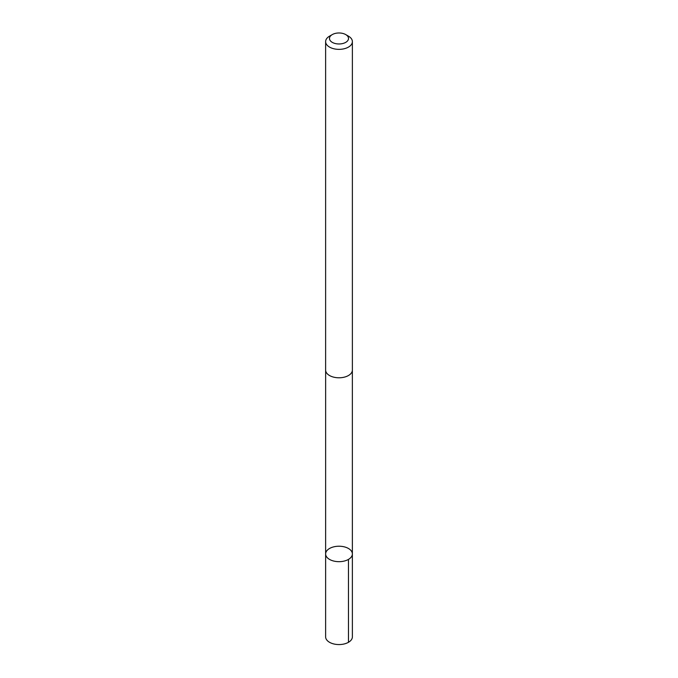 <?xml version="1.0" encoding="UTF-8"?>
<svg xmlns="http://www.w3.org/2000/svg" width="678" height="678" viewBox="0 0 678 678"><rect width="100%" height="100%" fill="white"/><g stroke="black" fill="none" stroke-linecap="round" stroke-linejoin="round"><path stroke-width="1.02" d="M349.255 548.985A13.374 7.721 180 0 1 352.374 553.943A13.374 7.721 180 0 1 339 561.672A13.374 7.721 180 0 1 325.626 553.943A13.374 7.721 180 0 1 334.432 546.688A13.374 7.721 180 0 1 349.255 548.985M325.618 636.837A13.382 7.729 0 0 0 328.737 641.795A13.382 7.729 0 0 0 343.568 644.1A13.382 7.729 0 0 0 352.382 636.837L352.374 553.943A13.374 7.721 180 0 1 339 561.672A13.374 7.721 180 0 1 325.626 553.943L325.618 636.837M332.271 34.586L329.533 36.163A13.382 7.729 0 0 0 325.618 41.629L325.618 370.061A13.382 7.729 0 0 0 328.737 375.019A13.382 7.729 0 0 0 343.568 377.324A13.382 7.729 0 0 0 352.382 370.061L352.382 41.629A13.382 7.729 0 0 0 348.467 36.163L345.729 34.586A9.517 5.5 0 0 0 332.271 34.586A9.517 5.5 0 0 0 331.703 42.002A9.517 5.5 0 0 0 345.424 42.528A9.517 5.5 0 0 0 345.729 34.586M325.618 41.629A13.382 7.729 0 0 0 328.737 46.587A13.382 7.729 0 0 0 343.568 48.892A13.382 7.729 0 0 0 352.382 41.629M348.458 559.409L348.467 642.303M325.635 370.468L325.626 553.943M352.365 370.468L352.374 553.943"/></g></svg>
